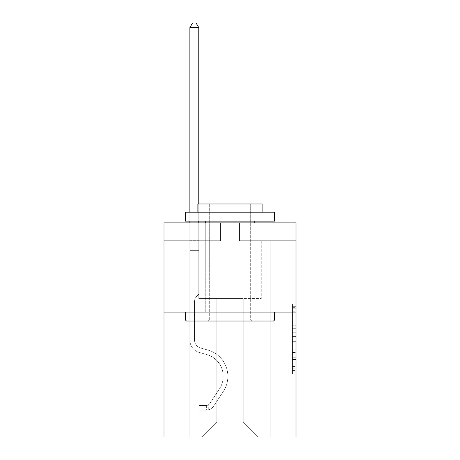 <?xml version="1.0" encoding="UTF-8"?>
<svg xmlns="http://www.w3.org/2000/svg" width="460" height="460" viewBox="0 0 460 460"><rect width="100%" height="100%" fill="white"/><g stroke="black" fill="none" stroke-linecap="round" stroke-linejoin="round"><path stroke-width="0.34" stroke-dasharray="2.3 1.72" d="M292.445 325.209L292.445 336.421L296.016 336.421L296.016 370.392L296.016 307.349L296.016 336.421L292.445 336.421L292.445 306.297L292.445 373.894L292.445 303.847L292.445 368.995L296.016 368.995L292.445 368.995L296.016 368.995L292.445 368.995L292.445 357.782L292.445 373.894L296.016 373.894L296.016 303.847L296.016 368.816L296.016 341.32L292.445 341.32L296.016 341.32L296.016 357.782L296.016 308.746L292.445 308.746L296.016 308.746L296.016 373.894L296.016 307.349L296.016 373.894L292.445 373.894L292.445 303.847L296.016 303.847L296.016 307.349L296.016 303.847L296.016 307.349L296.016 303.847L296.016 306.297L296.016 303.847L292.445 303.847L292.445 308.746L296.016 308.746L292.445 308.746L292.445 325.209L296.016 325.209M257.836 222.899L257.836 312.11L202.164 312.11L257.836 312.11L202.164 312.11L257.836 312.11L257.836 222.899L202.164 222.899L202.164 312.11L202.164 222.899L257.836 222.899M296.016 332.218L296.016 328.71L296.016 332.218L292.445 332.218L292.445 318.119L292.445 359.622L292.445 349.203L296.016 349.203L292.445 349.203L292.445 373.894L296.016 373.894L292.445 373.894L296.016 373.894L292.445 373.894L292.445 303.847L296.016 303.847L292.445 303.847L296.016 303.847L292.445 303.847L292.445 332.218L296.016 332.218M296.016 312.11L296.016 437L163.984 437L163.984 312.11L296.016 312.11L296.016 222.899L239.459 222.899L296.016 222.899L296.016 240.741L296.016 222.899L163.984 222.899L220.541 222.899L163.984 222.899L163.984 312.11L296.016 312.11L163.984 312.11M243.202 298.546L243.202 422.015L258.192 437L270.147 437L270.147 240.741L261.222 240.741L270.147 240.741L261.222 240.741L270.147 240.741L261.222 240.741L270.147 240.741L261.222 240.741L270.147 240.741L261.222 240.741L270.147 240.741L261.222 240.741L270.147 240.741L261.222 240.741L270.147 240.741L261.222 240.741L270.147 240.741L261.222 240.741L270.147 240.741L261.222 240.741L270.147 240.741L261.222 240.741L270.147 240.741L261.222 240.741L270.147 240.741L261.222 240.741L270.147 240.741L270.147 437L270.147 240.741L270.147 437L270.147 240.741L270.147 437L270.147 240.741L270.147 437L270.147 240.741L270.147 437L270.147 240.741L270.147 437L270.147 240.741L270.147 437L270.147 240.741L270.147 437L270.147 240.741L270.147 437L270.147 240.741L270.147 437L270.147 240.741L270.147 437L270.147 240.741L270.147 437L270.147 240.741L270.147 437L201.808 437L258.192 437L243.202 422.015L258.192 437L243.202 422.015L258.192 437L243.202 422.015L258.192 437L243.202 422.015L258.192 437L243.202 422.015L258.192 437L243.202 422.015L258.192 437L243.202 422.015L258.192 437L243.202 422.015L258.192 437L243.202 422.015L258.192 437L243.202 422.015L258.192 437L243.202 422.015L258.192 437L243.202 422.015L258.192 437L243.202 422.015L216.798 422.015L216.798 298.546L216.798 422.015L216.798 298.546L216.798 422.015L201.808 437L216.798 422.015L201.808 437L216.798 422.015L216.798 298.546L243.202 298.546L243.202 422.015L258.192 437L243.202 422.015L243.202 298.546L243.202 422.015L243.202 298.546L243.202 422.015L243.202 298.546L243.202 422.015L243.202 298.546L243.202 422.015L243.202 298.546L243.202 422.015L243.202 298.546L243.202 422.015L243.202 298.546L243.202 422.015L243.202 298.546L243.202 422.015L243.202 298.546L243.202 422.015L243.202 298.546L243.202 422.015L243.202 298.546L243.202 422.015L243.202 298.546L243.202 422.015L243.202 298.546L198.777 298.546L198.777 240.741L189.853 240.741L189.853 437L201.808 437L189.853 437L201.808 437L189.853 437L201.808 437L189.853 437L201.808 437L189.853 437L201.808 437L189.853 437L201.808 437L189.853 437L201.808 437L189.853 437L201.808 437L189.853 437L201.808 437L189.853 437L201.808 437L189.853 437L201.808 437L189.853 437L201.808 437L189.853 437L201.808 437L189.853 437L189.853 240.741L189.853 437L189.853 240.741L189.853 437L189.853 240.741L189.853 437L189.853 240.741L189.853 437L189.853 240.741L189.853 437L189.853 240.741L189.853 437L189.853 240.741L189.853 437L189.853 240.741L189.853 437L189.853 240.741L189.853 437L189.853 240.741L189.853 437L189.853 240.741L189.853 437L189.853 240.741L189.853 437L189.853 240.741L198.777 240.741L189.853 240.741L198.777 240.741L189.853 240.741L198.777 240.741L189.853 240.741L198.777 240.741L189.853 240.741L198.777 240.741L189.853 240.741L198.777 240.741L189.853 240.741L198.777 240.741L189.853 240.741L198.777 240.741L189.853 240.741L198.777 240.741L189.853 240.741L198.777 240.741L189.853 240.741L198.777 240.741L189.853 240.741L198.777 240.741L189.853 240.741L198.777 240.741L198.777 298.546L198.777 240.741L198.777 298.546L198.777 240.741L198.777 298.546L198.777 240.741L198.777 298.546L198.777 240.741L198.777 298.546L198.777 240.741L198.777 298.546L198.777 240.741L198.777 298.546L198.777 240.741L198.777 298.546L198.777 240.741L198.777 298.546L198.777 240.741L198.777 298.546L198.777 240.741L198.777 298.546L198.777 240.741L198.777 298.546L198.777 240.741L198.777 298.546L216.798 298.546L198.777 298.546L216.798 298.546L198.777 298.546L216.798 298.546L198.777 298.546L216.798 298.546L198.777 298.546L216.798 298.546L198.777 298.546L216.798 298.546L198.777 298.546L216.798 298.546L198.777 298.546L216.798 298.546L198.777 298.546L216.798 298.546L198.777 298.546L216.798 298.546L198.777 298.546L216.798 298.546L198.777 298.546L216.798 298.546L198.777 298.546L216.798 298.546L216.798 422.015L201.808 437L216.798 422.015L216.798 298.546L216.798 422.015L201.808 437L216.798 422.015L216.798 298.546L216.798 422.015L201.808 437L216.798 422.015L216.798 298.546L216.798 422.015L201.808 437L216.798 422.015L216.798 298.546L216.798 422.015L201.808 437L216.798 422.015L216.798 298.546L216.798 422.015L201.808 437L216.798 422.015L216.798 298.546L216.798 422.015L201.808 437L216.798 422.015L216.798 298.546L216.798 422.015L201.808 437L216.798 422.015L216.798 298.546L216.798 422.015L201.808 437L216.798 422.015L216.798 298.546L216.798 422.015L201.808 437L216.798 422.015L216.798 298.546L216.798 422.015L201.808 437L216.798 422.015L216.798 298.546L216.798 422.015L201.808 437L216.798 422.015L243.202 422.015L243.202 298.546L261.222 298.546L243.202 298.546M220.541 240.741L163.984 240.741L220.541 240.741L220.541 222.899L220.541 240.741M163.984 240.741L163.984 222.899L163.984 240.741M239.459 240.741L296.016 240.741L239.459 240.741L239.459 222.899L239.459 240.741M261.222 240.741L261.222 298.546L261.222 240.741M292.445 336.421L296.016 336.421L292.445 336.421M292.445 306.297L292.445 303.847L292.445 306.297L296.016 306.297L292.445 306.297M292.445 359.45L292.445 344.827L292.445 359.45L296.016 359.45L292.445 359.45M292.445 344.827L292.445 341.32L296.016 341.32L292.445 341.32L292.445 344.827L296.016 344.827L292.445 344.827M292.445 318.119L292.445 308.746L292.445 318.119L296.016 318.119L292.445 318.119M292.445 303.847L296.016 303.847L292.445 303.847L292.445 307.349L292.445 303.847L296.016 303.847M292.445 373.894L296.016 373.894L292.445 373.894L292.445 370.392L292.445 373.894M194.494 332.016L194.494 334.161L189.853 334.161L189.853 332.016L189.853 339.946L189.853 27.64L189.853 250.66L189.853 27.64L198.777 27.64L198.777 238.884L198.777 27.64L189.853 27.64L192.533 23L196.098 23L192.533 23L189.853 27.64L189.853 250.66L189.853 27.64L198.777 27.64L196.098 23L198.777 27.64L198.777 250.66L189.853 250.66L189.853 27.64L192.533 23L196.098 23L192.533 23L189.853 27.64L189.853 250.66L189.853 27.64L198.777 27.64L189.853 27.64L192.533 23L196.098 23L198.777 27.64L196.098 23L192.533 23L189.853 27.64L189.853 250.66L189.853 27.64L198.777 27.64L198.777 238.884L198.777 27.64L189.853 27.64L192.533 23L196.098 23L198.777 27.64L196.098 23L192.533 23L189.853 27.64L189.853 250.66L189.853 27.64L198.777 27.64L198.777 240.218L198.777 27.64L189.853 27.64L192.533 23L196.098 23L198.777 27.64L196.098 23L192.533 23L189.853 27.64L189.853 250.66L189.853 27.64L198.777 27.64L198.777 294.193L196.765 296.205A7.751 7.751 0 0 0 194.494 301.691A7.751 7.751 0 0 1 196.765 296.205L198.777 294.193L198.777 250.66L189.853 250.66L189.853 240.218L189.853 339.946A13.024 13.024 0 0 0 199.381 352.492A13.024 13.024 0 0 1 189.853 339.946L189.853 250.66L198.777 250.66L198.777 27.64L189.853 27.64L192.533 23L196.098 23L198.777 27.64L196.098 23L192.533 23L189.853 27.64L189.853 240.218L189.853 27.64L198.777 27.64L198.777 294.193L196.765 296.205A7.751 7.751 0 0 0 194.494 301.691A7.751 7.751 0 0 1 196.765 296.205L198.777 294.193L198.777 250.66L189.853 250.66L189.853 339.946A13.024 13.024 0 0 0 199.381 352.492A13.024 13.024 0 0 1 189.853 339.946L189.853 250.66L198.777 250.66L198.777 27.64L189.853 27.64L192.533 23L196.098 23L198.777 27.64L196.098 23L192.533 23L189.853 27.64L189.853 250.66L198.777 250.66L198.777 294.193L196.765 296.205A7.751 7.751 0 0 0 194.494 301.691A7.751 7.751 0 0 1 196.765 296.205L198.777 294.193L198.777 240.218L198.777 250.66L189.853 250.66L189.853 339.946A13.024 13.024 0 0 0 199.381 352.492A13.024 13.024 0 0 1 189.853 339.946L189.853 250.66L198.777 250.66L198.777 294.193L196.765 296.205A7.751 7.751 0 0 0 194.494 301.691A7.751 7.751 0 0 1 196.765 296.205L198.777 294.193L198.777 238.884L198.777 250.66L189.853 250.66L189.853 339.946A13.024 13.024 0 0 0 199.381 352.492L206.643 354.516L199.381 352.492A13.024 13.024 0 0 1 189.853 339.946L189.853 250.66L198.777 250.66L198.777 294.193L196.765 296.205A7.751 7.751 0 0 0 194.494 301.691A7.751 7.751 0 0 1 196.765 296.205L198.777 294.193L198.777 27.64L198.777 250.66L189.853 250.66L189.853 339.946A13.024 13.024 0 0 0 199.381 352.492A13.024 13.024 0 0 1 189.853 339.946L189.853 250.66L198.777 250.66L198.777 294.193L196.765 296.205A7.751 7.751 0 0 0 194.494 301.691A7.751 7.751 0 0 1 196.765 296.205L198.777 294.193L198.777 27.64L189.853 27.64L198.777 27.64L196.098 23L198.777 27.64L198.777 250.66L189.853 250.66L189.853 339.946A13.024 13.024 0 0 0 199.381 352.492A13.024 13.024 0 0 1 189.853 339.946L189.853 250.66L198.777 250.66L198.777 294.193L196.765 296.205A7.751 7.751 0 0 0 194.494 301.691A7.751 7.751 0 0 1 196.765 296.205L198.777 294.193L198.777 27.64L189.853 27.64L192.533 23L196.098 23L192.533 23L189.853 27.64L189.853 238.884L189.853 27.64L198.777 27.64L196.098 23L198.777 27.64L198.777 250.66L189.853 250.66L189.853 339.946A13.024 13.024 0 0 0 199.381 352.492L206.643 354.516L199.381 352.492A13.024 13.024 0 0 1 189.853 339.946L189.853 250.66L198.777 250.66L198.777 294.193L196.765 296.205A7.751 7.751 0 0 0 194.494 301.691A7.751 7.751 0 0 1 196.765 296.205L198.777 294.193L198.777 27.64L189.853 27.64L192.533 23L196.098 23L192.533 23L189.853 27.64L189.853 240.218L189.853 27.64L198.777 27.64L196.098 23L198.777 27.64L198.777 250.66L189.853 250.66L189.853 339.946A13.024 13.024 0 0 0 199.381 352.492A13.024 13.024 0 0 1 189.853 339.946L189.853 250.66L198.777 250.66L198.777 294.193L196.765 296.205A7.751 7.751 0 0 0 194.494 301.691A7.751 7.751 0 0 1 196.765 296.205L198.777 294.193L198.777 27.64L189.853 27.64L192.533 23L196.098 23L192.533 23L189.853 27.64L189.853 339.946A13.024 13.024 0 0 0 199.381 352.492A13.024 13.024 0 0 1 189.853 339.946L189.853 250.66L198.777 250.66L198.777 294.193L196.765 296.205A7.751 7.751 0 0 0 194.494 301.691A7.751 7.751 0 0 1 196.765 296.205L198.777 294.193L198.777 250.66L189.853 250.66L189.853 339.946A13.024 13.024 0 0 0 199.381 352.492L206.643 354.516A22.661 22.661 0 0 1 219.506 388.775A22.661 22.661 0 0 0 206.643 354.516L199.381 352.492A13.024 13.024 0 0 1 189.853 339.946L189.853 250.66L198.777 250.66L198.777 240.218L198.777 294.193L196.765 296.205A7.751 7.751 0 0 0 194.494 301.691A7.751 7.751 0 0 1 196.765 296.205L198.777 294.193L198.777 250.66L189.853 250.66L189.853 339.946A13.024 13.024 0 0 0 199.381 352.492A13.024 13.024 0 0 1 189.853 339.946L189.853 250.66L198.777 250.66L198.777 238.884L198.777 294.193L196.765 296.205A7.751 7.751 0 0 0 194.494 301.691A7.751 7.751 0 0 1 196.765 296.205L198.777 294.193L198.777 250.66L189.853 250.66L189.853 339.946A13.024 13.024 0 0 0 199.381 352.492A13.024 13.024 0 0 1 189.853 339.946L189.853 250.66L198.777 250.66L198.777 27.64L196.098 23L198.777 27.64L198.777 294.193L196.765 296.205A7.751 7.751 0 0 0 194.494 301.691A7.751 7.751 0 0 1 196.765 296.205L198.777 294.193L198.777 250.66L189.853 250.66L189.853 339.946L189.853 334.161L194.494 334.161L194.494 332.016L189.853 332.016L194.494 332.016L194.494 339.946L194.494 301.691L194.494 339.946A8.383 8.383 0 0 0 200.629 348.024A8.383 8.383 0 0 1 194.494 339.946L194.494 301.691L194.494 339.946L194.494 332.016L189.853 332.016L194.494 332.016L194.494 339.946A8.383 8.383 0 0 0 200.629 348.024A8.383 8.383 0 0 1 194.494 339.946L194.494 301.691L194.494 339.946A8.383 8.383 0 0 0 200.629 348.024A8.383 8.383 0 0 1 194.494 339.946L194.494 301.691L194.494 339.946L194.494 332.016L189.853 332.016L194.494 332.016L194.494 339.946A8.383 8.383 0 0 0 200.629 348.024L207.891 350.048L200.629 348.024A8.383 8.383 0 0 1 194.494 339.946L194.494 301.691L194.494 339.946A8.383 8.383 0 0 0 200.629 348.024A8.383 8.383 0 0 1 194.494 339.946L194.494 301.691L194.494 339.946L194.494 332.016L189.853 332.016L194.494 332.016L194.494 339.946A8.383 8.383 0 0 0 200.629 348.024A8.383 8.383 0 0 1 194.494 339.946L194.494 301.691L194.494 339.946A8.383 8.383 0 0 0 200.629 348.024L207.891 350.048L200.629 348.024A8.383 8.383 0 0 1 194.494 339.946L194.494 301.691L194.494 339.946L194.494 332.016L189.853 332.016L194.494 332.016L194.494 339.946A8.383 8.383 0 0 0 200.629 348.024A8.383 8.383 0 0 1 194.494 339.946L194.494 301.691L194.494 339.946A8.383 8.383 0 0 0 200.629 348.024A8.383 8.383 0 0 1 194.494 339.946L194.494 301.691L194.494 339.946L194.494 332.016L189.853 332.016L194.494 332.016L194.494 339.946A8.383 8.383 0 0 0 200.629 348.024L207.891 350.048L200.629 348.024A8.383 8.383 0 0 1 194.494 339.946L194.494 301.691L194.494 339.946A8.383 8.383 0 0 0 200.629 348.024A8.383 8.383 0 0 1 194.494 339.946L194.494 301.691L194.494 339.946L194.494 332.016L189.853 332.016M206.091 410.165A9.459 9.459 0 0 0 213.82 405.898L223.387 391.316A27.295 27.295 0 0 0 207.891 350.048A27.295 27.295 0 0 1 223.387 391.316A27.295 27.295 0 0 0 207.891 350.048L200.629 348.024A8.383 8.383 0 0 1 194.494 339.946A8.383 8.383 0 0 0 200.629 348.024L207.891 350.048L200.629 348.024A8.383 8.383 0 0 1 194.494 339.946L194.494 301.691L194.494 339.946A8.383 8.383 0 0 0 200.629 348.024A8.383 8.383 0 0 1 194.494 339.946A8.383 8.383 0 0 0 200.629 348.024L207.891 350.048L200.629 348.024A8.383 8.383 0 0 1 194.494 339.946A8.383 8.383 0 0 0 200.629 348.024A8.383 8.383 0 0 1 194.494 339.946A8.383 8.383 0 0 0 200.629 348.024L207.891 350.048A27.295 27.295 0 0 1 223.387 391.316A27.295 27.295 0 0 0 207.891 350.048L200.629 348.024A8.383 8.383 0 0 1 194.494 339.946A8.383 8.383 0 0 0 200.629 348.024L207.891 350.048L200.629 348.024A8.383 8.383 0 0 1 194.494 339.946A8.383 8.383 0 0 0 200.629 348.024A8.383 8.383 0 0 1 194.494 339.946A8.383 8.383 0 0 0 200.629 348.024L207.891 350.048L200.629 348.024A8.383 8.383 0 0 1 194.494 339.946A8.383 8.383 0 0 0 200.629 348.024L207.891 350.048A27.295 27.295 0 0 1 223.387 391.316L213.82 405.898L223.387 391.316A27.295 27.295 0 0 0 207.891 350.048L200.629 348.024A8.383 8.383 0 0 1 194.494 339.946A8.383 8.383 0 0 0 200.629 348.024A8.383 8.383 0 0 1 194.494 339.946A8.383 8.383 0 0 0 200.629 348.024L207.891 350.048L200.629 348.024A8.383 8.383 0 0 1 194.494 339.946A8.383 8.383 0 0 0 200.629 348.024L207.891 350.048L200.629 348.024A8.383 8.383 0 0 1 194.494 339.946A8.383 8.383 0 0 0 200.629 348.024A8.383 8.383 0 0 1 194.494 339.946A8.383 8.383 0 0 0 200.629 348.024L207.891 350.048A27.295 27.295 0 0 1 223.387 391.316A27.295 27.295 0 0 0 207.891 350.048L200.629 348.024A8.383 8.383 0 0 1 194.494 339.946A8.383 8.383 0 0 0 200.629 348.024L207.891 350.048A27.295 27.295 0 0 1 223.387 391.316A27.295 27.295 0 0 0 207.891 350.048L200.629 348.024L207.891 350.048A27.295 27.295 0 0 1 223.387 391.316L213.82 405.898L223.387 391.316A27.295 27.295 0 0 0 207.891 350.048L200.629 348.024L207.891 350.048A27.295 27.295 0 0 1 223.387 391.316A27.295 27.295 0 0 0 207.891 350.048L200.629 348.024L207.891 350.048A27.295 27.295 0 0 1 223.387 391.316A27.295 27.295 0 0 0 207.891 350.048L200.629 348.024L207.891 350.048A27.295 27.295 0 0 1 223.387 391.316L213.82 405.898A9.459 9.459 0 0 1 208.771 409.722A9.459 9.459 0 0 0 213.82 405.898L223.387 391.316A27.295 27.295 0 0 0 207.891 350.048L200.629 348.024L207.891 350.048A27.295 27.295 0 0 1 223.387 391.316A27.295 27.295 0 0 0 207.891 350.048L200.629 348.024L207.891 350.048A27.295 27.295 0 0 1 223.387 391.316A27.295 27.295 0 0 0 207.891 350.048L200.629 348.024L207.891 350.048A27.295 27.295 0 0 1 223.387 391.316L213.82 405.898L223.387 391.316A27.295 27.295 0 0 0 207.891 350.048L200.629 348.024L207.891 350.048A27.295 27.295 0 0 1 223.387 391.316A27.295 27.295 0 0 0 207.891 350.048A27.295 27.295 0 0 1 223.387 391.316L213.82 405.898L223.387 391.316A27.295 27.295 0 0 0 207.891 350.048A27.295 27.295 0 0 1 223.387 391.316A27.295 27.295 0 0 0 207.891 350.048A27.295 27.295 0 0 1 223.387 391.316L213.82 405.898A9.459 9.459 0 0 1 208.771 409.722C206.017 410.308 206.017 410.308 208.771 409.722C206.017 410.308 206.017 410.308 208.771 409.722A9.459 9.459 0 0 0 213.82 405.898L223.387 391.316A27.295 27.295 0 0 0 207.891 350.048A27.295 27.295 0 0 1 223.387 391.316L213.82 405.898L223.387 391.316A27.295 27.295 0 0 0 207.891 350.048A27.295 27.295 0 0 1 223.387 391.316A27.295 27.295 0 0 0 207.891 350.048A27.295 27.295 0 0 1 223.387 391.316L213.82 405.898L223.387 391.316A27.295 27.295 0 0 0 207.891 350.048A27.295 27.295 0 0 1 223.387 391.316L213.82 405.898A9.459 9.459 0 0 1 208.771 409.722C206.017 410.308 206.017 410.308 208.771 409.722C206.017 410.308 206.017 410.308 208.771 409.722A9.459 9.459 0 0 0 213.82 405.898L223.387 391.316A27.295 27.295 0 0 0 207.891 350.048A27.295 27.295 0 0 1 223.387 391.316A27.295 27.295 0 0 0 207.891 350.048A27.295 27.295 0 0 1 223.387 391.316L213.82 405.898L223.387 391.316A27.295 27.295 0 0 0 207.891 350.048A27.295 27.295 0 0 1 223.387 391.316L213.82 405.898L223.387 391.316A27.295 27.295 0 0 0 207.891 350.048A27.295 27.295 0 0 1 223.387 391.316A27.295 27.295 0 0 0 207.891 350.048A27.295 27.295 0 0 1 223.387 391.316L213.82 405.898A9.459 9.459 0 0 1 208.771 409.722C206.017 410.308 206.017 410.308 208.771 409.722C206.017 410.308 206.017 410.308 208.771 409.722A9.459 9.459 0 0 0 213.82 405.898L223.387 391.316A27.295 27.295 0 0 0 207.891 350.048A27.295 27.295 0 0 1 223.387 391.316L213.82 405.898A9.459 9.459 0 0 1 208.771 409.722C206.017 410.308 206.017 410.308 208.771 409.722C206.017 410.308 206.017 410.308 208.771 409.722A9.459 9.459 0 0 0 213.82 405.898L223.387 391.316L213.82 405.898A9.459 9.459 0 0 1 208.771 409.722C206.017 410.308 206.017 410.308 208.771 409.722C206.017 410.308 206.017 410.308 208.771 409.722A9.459 9.459 0 0 0 213.82 405.898L223.387 391.316L213.82 405.898A9.459 9.459 0 0 1 208.771 409.722C206.017 410.308 206.017 410.308 208.771 409.722C206.017 410.308 206.017 410.308 208.771 409.722A9.459 9.459 0 0 0 213.82 405.898L223.387 391.316L213.82 405.898A9.459 9.459 0 0 1 208.771 409.722C206.017 410.308 206.017 410.308 208.771 409.722C206.017 410.308 206.017 410.308 208.771 409.722A9.459 9.459 0 0 0 213.82 405.898L223.387 391.316L213.82 405.898A9.459 9.459 0 0 1 208.771 409.722C206.017 410.308 206.017 410.308 208.771 409.722C206.017 410.308 206.017 410.308 208.771 409.722A9.459 9.459 0 0 0 213.82 405.898L223.387 391.316L213.82 405.898A9.459 9.459 0 0 1 208.771 409.722C206.017 410.308 206.017 410.308 208.771 409.722C206.017 410.308 206.017 410.308 208.771 409.722A9.459 9.459 0 0 0 213.82 405.898L223.387 391.316L213.82 405.898A9.459 9.459 0 0 1 208.771 409.722C206.017 410.308 206.017 410.308 208.771 409.722C206.017 410.308 206.017 410.308 208.771 409.722A9.459 9.459 0 0 0 213.82 405.898L223.387 391.316L213.82 405.898A9.459 9.459 0 0 1 208.771 409.722C206.017 410.308 206.017 410.308 208.771 409.722C206.017 410.308 206.017 410.308 208.771 409.722A9.459 9.459 0 0 0 213.82 405.898L223.387 391.316L213.82 405.898A9.459 9.459 0 0 1 208.771 409.722C206.017 410.308 206.017 410.308 208.771 409.722C206.017 410.308 206.017 410.308 208.771 409.722A9.459 9.459 0 0 0 213.82 405.898A9.459 9.459 0 0 1 206.091 410.165L206.091 405.524A4.819 4.819 0 0 0 209.944 403.351L219.506 388.775A22.661 22.661 0 0 0 206.643 354.516L199.381 352.492A13.024 13.024 0 0 1 189.853 339.946A13.024 13.024 0 0 0 199.381 352.492A13.024 13.024 0 0 1 189.853 339.946A13.024 13.024 0 0 0 199.381 352.492L206.643 354.516A22.661 22.661 0 0 1 219.506 388.775A22.661 22.661 0 0 0 206.643 354.516L199.381 352.492A13.024 13.024 0 0 1 189.853 339.946A13.024 13.024 0 0 0 199.381 352.492A13.024 13.024 0 0 1 189.853 339.946A13.024 13.024 0 0 0 199.381 352.492L206.643 354.516L199.381 352.492A13.024 13.024 0 0 1 189.853 339.946A13.024 13.024 0 0 0 199.381 352.492L206.643 354.516L199.381 352.492A13.024 13.024 0 0 1 189.853 339.946A13.024 13.024 0 0 0 199.381 352.492A13.024 13.024 0 0 1 189.853 339.946A13.024 13.024 0 0 0 199.381 352.492L206.643 354.516A22.661 22.661 0 0 1 219.506 388.775L209.944 403.351L219.506 388.775A22.661 22.661 0 0 0 206.643 354.516L199.381 352.492A13.024 13.024 0 0 1 189.853 339.946A13.024 13.024 0 0 0 199.381 352.492L206.643 354.516L199.381 352.492A13.024 13.024 0 0 1 189.853 339.946A13.024 13.024 0 0 0 199.381 352.492A13.024 13.024 0 0 1 189.853 339.946A13.024 13.024 0 0 0 199.381 352.492L206.643 354.516L199.381 352.492A13.024 13.024 0 0 1 189.853 339.946A13.024 13.024 0 0 0 199.381 352.492L206.643 354.516A22.661 22.661 0 0 1 219.506 388.775A22.661 22.661 0 0 0 206.643 354.516L199.381 352.492A13.024 13.024 0 0 1 189.853 339.946A13.024 13.024 0 0 0 199.381 352.492A13.024 13.024 0 0 1 189.853 339.946A13.024 13.024 0 0 0 199.381 352.492L206.643 354.516L199.381 352.492A13.024 13.024 0 0 1 189.853 339.946A13.024 13.024 0 0 0 199.381 352.492L206.643 354.516A22.661 22.661 0 0 1 219.506 388.775A22.661 22.661 0 0 0 206.643 354.516L199.381 352.492L206.643 354.516A22.661 22.661 0 0 1 219.506 388.775L209.944 403.351L219.506 388.775A22.661 22.661 0 0 0 206.643 354.516L199.381 352.492L206.643 354.516A22.661 22.661 0 0 1 219.506 388.775A22.661 22.661 0 0 0 206.643 354.516L199.381 352.492L206.643 354.516A22.661 22.661 0 0 1 219.506 388.775A22.661 22.661 0 0 0 206.643 354.516L199.381 352.492L206.643 354.516A22.661 22.661 0 0 1 219.506 388.775L209.944 403.351A4.819 4.819 0 0 1 208.771 404.593C206.063 405.835 206.063 405.835 208.771 404.593C206.063 405.835 206.063 405.835 208.771 404.593A4.819 4.819 0 0 0 209.944 403.351L219.506 388.775A22.661 22.661 0 0 0 206.643 354.516L199.381 352.492L206.643 354.516A22.661 22.661 0 0 1 219.506 388.775A22.661 22.661 0 0 0 206.643 354.516L199.381 352.492L206.643 354.516A22.661 22.661 0 0 1 219.506 388.775A22.661 22.661 0 0 0 206.643 354.516L199.381 352.492L206.643 354.516A22.661 22.661 0 0 1 219.506 388.775L209.944 403.351L219.506 388.775A22.661 22.661 0 0 0 206.643 354.516L199.381 352.492L206.643 354.516A22.661 22.661 0 0 1 219.506 388.775A22.661 22.661 0 0 0 206.643 354.516A22.661 22.661 0 0 1 219.506 388.775L209.944 403.351L219.506 388.775A22.661 22.661 0 0 0 206.643 354.516A22.661 22.661 0 0 1 219.506 388.775A22.661 22.661 0 0 0 206.643 354.516A22.661 22.661 0 0 1 219.506 388.775L209.944 403.351A4.819 4.819 0 0 1 208.771 404.593C206.063 405.835 206.063 405.835 208.771 404.593C206.063 405.835 206.063 405.835 208.771 404.593A4.819 4.819 0 0 0 209.944 403.351L219.506 388.775A22.661 22.661 0 0 0 206.643 354.516A22.661 22.661 0 0 1 219.506 388.775L209.944 403.351L219.506 388.775A22.661 22.661 0 0 0 206.643 354.516A22.661 22.661 0 0 1 219.506 388.775A22.661 22.661 0 0 0 206.643 354.516A22.661 22.661 0 0 1 219.506 388.775L209.944 403.351L219.506 388.775A22.661 22.661 0 0 0 206.643 354.516A22.661 22.661 0 0 1 219.506 388.775L209.944 403.351A4.819 4.819 0 0 1 208.771 404.593C206.063 405.835 206.063 405.835 208.771 404.593C206.063 405.835 206.063 405.835 208.771 404.593A4.819 4.819 0 0 0 209.944 403.351L219.506 388.775A22.661 22.661 0 0 0 206.643 354.516A22.661 22.661 0 0 1 219.506 388.775A22.661 22.661 0 0 0 206.643 354.516A22.661 22.661 0 0 1 219.506 388.775L209.944 403.351L219.506 388.775A22.661 22.661 0 0 0 206.643 354.516A22.661 22.661 0 0 1 219.506 388.775L209.944 403.351L219.506 388.775A22.661 22.661 0 0 0 206.643 354.516A22.661 22.661 0 0 1 219.506 388.775A22.661 22.661 0 0 0 206.643 354.516A22.661 22.661 0 0 1 219.506 388.775L209.944 403.351A4.819 4.819 0 0 1 208.771 404.593C206.063 405.835 206.063 405.835 208.771 404.593C206.063 405.835 206.063 405.835 208.771 404.593A4.819 4.819 0 0 0 209.944 403.351L219.506 388.775A22.661 22.661 0 0 0 206.643 354.516A22.661 22.661 0 0 1 219.506 388.775L209.944 403.351A4.819 4.819 0 0 1 208.771 404.593C206.063 405.835 206.063 405.835 208.771 404.593C206.063 405.835 206.063 405.835 208.771 404.593A4.819 4.819 0 0 0 209.944 403.351L219.506 388.775L209.944 403.351A4.819 4.819 0 0 1 208.771 404.593C206.063 405.835 206.063 405.835 208.771 404.593C206.063 405.835 206.063 405.835 208.771 404.593A4.819 4.819 0 0 0 209.944 403.351L219.506 388.775L209.944 403.351A4.819 4.819 0 0 1 208.771 404.593C206.063 405.835 206.063 405.835 208.771 404.593C206.063 405.835 206.063 405.835 208.771 404.593A4.819 4.819 0 0 0 209.944 403.351L219.506 388.775L209.944 403.351A4.819 4.819 0 0 1 208.771 404.593C206.063 405.835 206.063 405.835 208.771 404.593C206.063 405.835 206.063 405.835 208.771 404.593A4.819 4.819 0 0 0 209.944 403.351L219.506 388.775L209.944 403.351A4.819 4.819 0 0 1 208.771 404.593C206.063 405.835 206.063 405.835 208.771 404.593C206.063 405.835 206.063 405.835 208.771 404.593A4.819 4.819 0 0 0 209.944 403.351L219.506 388.775L209.944 403.351A4.819 4.819 0 0 1 208.771 404.593C206.063 405.835 206.063 405.835 208.771 404.593C206.063 405.835 206.063 405.835 208.771 404.593A4.819 4.819 0 0 0 209.944 403.351L219.506 388.775L209.944 403.351A4.819 4.819 0 0 1 208.771 404.593C206.063 405.835 206.063 405.835 208.771 404.593C206.063 405.835 206.063 405.835 208.771 404.593A4.819 4.819 0 0 0 209.944 403.351L219.506 388.775L209.944 403.351A4.819 4.819 0 0 1 208.771 404.593C206.063 405.835 206.063 405.835 208.771 404.593C206.063 405.835 206.063 405.835 208.771 404.593A4.819 4.819 0 0 0 209.944 403.351L219.506 388.775L209.944 403.351A4.819 4.819 0 0 1 208.771 404.593C206.063 405.835 206.063 405.835 208.771 404.593C206.063 405.835 206.063 405.835 208.771 404.593A4.819 4.819 0 0 0 209.944 403.351A4.819 4.819 0 0 1 206.091 405.524L206.091 410.165L198.956 410.165L206.091 410.165A9.459 9.459 0 0 0 213.82 405.898A9.459 9.459 0 0 1 206.091 410.165L206.091 405.524L198.956 405.524L206.091 405.524A4.819 4.819 0 0 0 209.944 403.351A4.819 4.819 0 0 1 206.091 405.524L206.091 410.165L198.956 410.165L198.956 405.524L198.956 410.165L206.091 410.165A9.459 9.459 0 0 0 213.82 405.898A9.459 9.459 0 0 1 206.091 410.165L206.091 405.524L198.956 405.524L206.091 405.524A4.819 4.819 0 0 0 209.944 403.351A4.819 4.819 0 0 1 206.091 405.524L206.091 410.165L198.956 410.165L198.956 405.524L198.956 410.165L206.091 410.165A9.459 9.459 0 0 0 213.82 405.898A9.459 9.459 0 0 1 206.091 410.165L206.091 405.524L198.956 405.524L206.091 405.524A4.819 4.819 0 0 0 209.944 403.351A4.819 4.819 0 0 1 206.091 405.524L206.091 410.165L198.956 410.165L198.956 405.524L198.956 410.165L206.091 410.165A9.459 9.459 0 0 0 213.82 405.898A9.459 9.459 0 0 1 206.091 410.165L206.091 405.524L198.956 405.524L206.091 405.524A4.819 4.819 0 0 0 209.944 403.351A4.819 4.819 0 0 1 206.091 405.524L206.091 410.165L198.956 410.165L198.956 405.524L198.956 410.165L206.091 410.165A9.459 9.459 0 0 0 213.82 405.898A9.459 9.459 0 0 1 206.091 410.165L206.091 405.524L198.956 405.524L206.091 405.524A4.819 4.819 0 0 0 209.944 403.351A4.819 4.819 0 0 1 206.091 405.524L206.091 410.165L198.956 410.165L198.956 405.524L198.956 410.165L206.091 410.165A9.459 9.459 0 0 0 213.82 405.898A9.459 9.459 0 0 1 206.091 410.165L206.091 405.524L198.956 405.524L206.091 405.524A4.819 4.819 0 0 0 209.944 403.351A4.819 4.819 0 0 1 206.091 405.524L206.091 410.165L198.956 410.165L198.956 405.524L198.956 410.165L206.091 410.165A9.459 9.459 0 0 0 213.82 405.898A9.459 9.459 0 0 1 206.091 410.165L206.091 405.524L198.956 405.524L206.091 405.524A4.819 4.819 0 0 0 209.944 403.351A4.819 4.819 0 0 1 206.091 405.524L206.091 410.165L198.956 410.165L198.956 405.524L198.956 410.165L206.091 410.165A9.459 9.459 0 0 0 213.82 405.898A9.459 9.459 0 0 1 206.091 410.165L206.091 405.524L198.956 405.524L206.091 405.524A4.819 4.819 0 0 0 209.944 403.351A4.819 4.819 0 0 1 206.091 405.524L206.091 410.165L198.956 410.165L198.956 405.524L198.956 410.165L206.091 410.165A9.459 9.459 0 0 0 213.82 405.898A9.459 9.459 0 0 1 206.091 410.165L206.091 405.524L198.956 405.524L206.091 405.524A4.819 4.819 0 0 0 209.944 403.351A4.819 4.819 0 0 1 206.091 405.524L206.091 410.165L198.956 410.165L198.956 405.524L198.956 410.165L206.091 410.165A9.459 9.459 0 0 0 213.82 405.898A9.459 9.459 0 0 1 206.091 410.165L206.091 405.524L198.956 405.524L206.091 405.524A4.819 4.819 0 0 0 209.944 403.351A4.819 4.819 0 0 1 206.091 405.524L206.091 410.165L198.956 410.165L198.956 405.524L198.956 410.165L206.091 410.165A9.459 9.459 0 0 0 213.82 405.898A9.459 9.459 0 0 1 206.091 410.165L206.091 405.524L198.956 405.524L206.091 405.524A4.819 4.819 0 0 0 209.944 403.351A4.819 4.819 0 0 1 206.091 405.524L206.091 410.165L198.956 410.165L198.956 405.524L198.956 410.165L206.091 410.165A9.459 9.459 0 0 0 213.82 405.898A9.459 9.459 0 0 1 206.091 410.165L206.091 405.524L198.956 405.524L206.091 405.524A4.819 4.819 0 0 0 209.944 403.351A4.819 4.819 0 0 1 206.091 405.524L206.091 410.165L198.956 410.165L198.956 405.524L198.956 410.165L206.091 410.165M186.467 321.028L273.533 321.028L274.603 319.959L185.397 319.959L274.603 319.959L185.397 319.959L186.467 321.028L273.533 321.028L186.467 321.028M209.306 319.959L208.23 321.028L251.769 321.028L208.23 321.028L251.769 321.028L208.23 321.028L209.306 319.959L209.306 203.987L250.694 203.987L209.306 203.987L250.694 203.987L209.306 203.987L209.306 319.959L250.694 319.959L251.769 321.028L250.694 319.959L209.306 319.959L250.694 319.959L250.694 203.987L250.694 319.959L209.306 319.959M274.603 212.192L185.397 212.192L185.397 221.116L274.603 221.116L185.397 221.116L274.603 221.116L274.603 212.192L185.397 212.192L274.603 212.192M197.886 212.192L262.114 212.192L262.114 203.987L197.886 203.987L262.114 203.987L197.886 203.987L197.886 212.192L262.114 212.192M185.397 312.11L274.603 312.11L185.397 312.11L274.603 312.11L185.397 312.11L185.397 319.959M274.603 312.11L274.603 319.959M205.735 221.116L254.265 221.116L205.735 221.116L254.265 221.116L205.735 221.116L205.735 312.11L254.265 312.11L205.735 312.11L254.265 312.11L205.735 312.11L205.735 222.899M254.265 221.116L254.265 222.899M189.853 222.899L189.853 27.64L198.777 27.64L189.853 27.64L192.533 23L196.098 23L192.533 23L189.853 27.64L189.853 238.884L189.853 27.64L198.777 27.64L196.098 23L198.777 27.64L198.777 238.884L198.777 27.64L189.853 27.64L192.533 23L196.098 23L192.533 23L189.853 27.64L198.777 27.64L196.098 23L198.777 27.64L198.777 222.899M198.956 405.524L205.913 405.524L198.956 405.524L198.956 410.165L198.956 405.524M189.853 238.884L189.853 240.218L189.853 238.884L198.777 238.884L189.853 238.884M189.853 212.192L189.853 221.116M208.771 409.722C206.017 410.308 206.017 410.308 208.771 409.722C206.017 410.308 206.017 410.308 208.771 409.722L208.771 404.593L208.771 409.722M198.777 203.987L198.777 221.116M198.777 27.64L196.098 23L192.533 23L189.853 27.64M292.445 357.782L296.016 357.782L292.445 357.782M292.445 352.532L296.016 352.532M292.445 319.959L296.016 319.959L292.445 319.959M292.445 307.349L296.016 307.349M292.445 370.392L296.016 370.392M292.445 366.539L296.016 366.539M292.445 311.202L296.016 311.202M292.445 332.913L296.016 332.913L292.445 332.913M292.445 352.705L296.016 352.705L292.445 352.705M292.445 359.622L296.016 359.622L292.445 359.622M292.445 328.71L296.016 328.71L292.445 328.71M189.853 240.218L198.777 240.218L189.853 240.218M194.494 334.161L189.853 334.161L194.494 334.161M292.445 368.816L296.016 368.816M292.445 368.995L296.016 368.995M292.445 308.746L296.016 308.746M206.626 405.473L206.626 410.142"/><path stroke-width="0.69" d="M296.016 312.11L296.016 437L163.984 437L163.984 222.899L296.016 222.899L296.016 312.11L163.984 312.11M186.467 321.028L185.397 319.959L274.603 319.959L273.533 321.028L186.467 321.028M274.603 212.192L274.603 221.116L185.397 221.116L185.397 212.192L274.603 212.192M197.886 212.192L197.886 203.987L262.114 203.987L262.114 212.192M274.603 312.11L274.603 319.959M185.397 312.11L185.397 319.959M254.265 221.116L254.265 222.899M205.735 221.116L205.735 222.899M198.777 203.987L198.777 27.64L189.853 27.64L189.853 212.192M189.853 221.116L189.853 222.899M198.777 221.116L198.777 222.899M189.853 27.64L192.533 23L196.098 23L198.777 27.64"/></g></svg>
